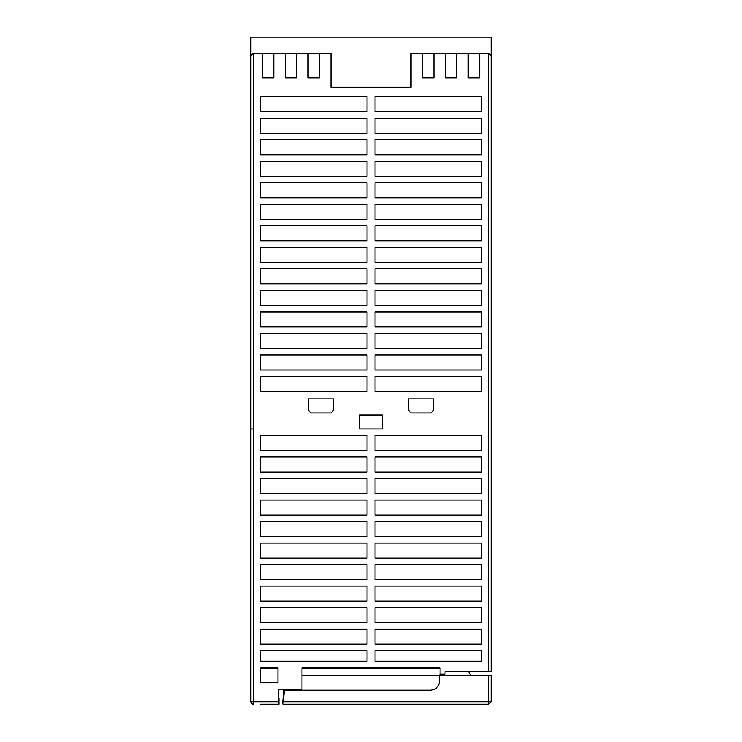 <?xml version="1.0" encoding="UTF-8"?>
<svg xmlns="http://www.w3.org/2000/svg" width="742" height="742" viewBox="0 0 742 742"><rect width="100%" height="100%" fill="white"/><g stroke="black" fill="none" stroke-linecap="round" stroke-linejoin="round"><path stroke-width="1.11" d="M330.96 87.194L411.04 87.194L330.96 87.194L330.96 53.164L319.524 53.164L319.524 77.938L308.088 77.938L308.088 53.164L296.642 53.164L296.642 77.938L285.206 77.938L285.206 53.164L273.761 53.164L273.761 77.938L262.325 77.938L262.325 53.164L253.393 53.164L253.393 428.969L250.889 428.969L250.889 37.1L491.111 37.1L491.111 87.194M253.393 53.164L250.889 55.669M479.675 53.164L468.239 53.164L468.239 77.938L479.675 77.938L479.675 53.164L488.607 53.164L491.111 55.669L491.111 671.696L445.07 671.696L445.07 674.2L440.062 674.2L440.062 667.698L301.938 667.698L301.938 689.216L278.417 689.216L278.417 704.232L278.918 704.232L278.918 698.491L278.417 698.491M359.74 414.954L382.26 414.954L382.26 428.969L359.74 428.969L359.74 414.954M366.993 133.245L260.396 133.245L260.396 118.228L366.993 118.228L366.993 133.245M375.007 354.954L481.604 354.954L481.604 369.961L375.007 369.961L375.007 354.954M375.007 333.427L481.604 333.427L481.604 348.443L375.007 348.443L375.007 333.427M375.007 311.909L481.604 311.909L481.604 326.925L375.007 326.925L375.007 311.909M375.007 290.391L481.604 290.391L481.604 305.407L375.007 305.407L375.007 290.391M375.007 268.873L481.604 268.873L481.604 283.88L375.007 283.88L375.007 268.873M375.007 247.346L481.604 247.346L481.604 262.362L375.007 262.362L375.007 247.346M375.007 225.828L481.604 225.828L481.604 240.844L375.007 240.844L375.007 225.828M375.007 204.31L481.604 204.31L481.604 219.326L375.007 219.326L375.007 204.31M366.993 197.799L260.396 197.799L260.396 182.792L366.993 182.792L366.993 197.799M366.993 176.281L260.396 176.281L260.396 161.264L366.993 161.264L366.993 176.281M366.993 154.763L260.396 154.763L260.396 139.746L366.993 139.746L366.993 154.763M375.007 376.472L481.604 376.472L481.604 391.488L375.007 391.488L375.007 376.472M464.084 96.71L481.604 96.71L481.604 111.717L375.007 111.717L375.007 96.71L464.084 96.71M366.993 96.71L366.993 111.717L260.396 111.717L260.396 96.71L366.993 96.71M366.993 391.488L260.396 391.488L260.396 376.472L366.993 376.472L366.993 391.488L366.993 383.976M375.007 139.746L481.604 139.746L481.604 154.763L375.007 154.763L375.007 139.746M375.007 161.264L481.604 161.264L481.604 176.281L375.007 176.281L375.007 161.264M375.007 182.792L481.604 182.792L481.604 197.799L375.007 197.799L375.007 182.792M366.993 219.326L260.396 219.326L260.396 204.31L366.993 204.31L366.993 219.326M366.993 240.844L260.396 240.844L260.396 225.828L366.993 225.828L366.993 240.844M366.993 262.362L260.396 262.362L260.396 247.346L366.993 247.346L366.993 262.362M366.993 283.88L260.396 283.88L260.396 268.873L366.993 268.873L366.993 283.88M366.993 305.407L260.396 305.407L260.396 290.391L366.993 290.391L366.993 305.407M366.993 326.925L260.396 326.925L260.396 311.909L366.993 311.909L366.993 326.925M366.993 348.443L260.396 348.443L260.396 333.427L366.993 333.427L366.993 348.443M366.993 369.961L260.396 369.961L260.396 354.954L366.993 354.954L366.993 369.961M375.007 118.228L481.604 118.228L481.604 133.245L375.007 133.245L375.007 118.228M433.56 398.946L433.56 410.456L431.056 412.951L411.04 412.951L408.536 410.456L408.536 398.946L433.56 398.946M308.44 410.456L308.44 398.946L333.464 398.946L333.464 410.456L330.96 412.951L310.944 412.951L308.44 410.456M273.761 53.164L262.325 53.164M296.642 53.164L285.206 53.164M319.524 53.164L308.088 53.164M468.239 53.164L456.794 53.164L456.794 77.938L445.358 77.938L445.358 53.164L433.912 53.164L433.912 77.938L422.476 77.938L422.476 53.164L411.04 53.164L411.04 87.194M433.912 53.164L422.476 53.164M456.794 53.164L445.358 53.164M481.604 383.976L481.604 391.488M375.007 391.488L375.007 383.976M260.396 704.232L278.417 704.232L260.396 704.232M366.993 435.48L260.396 435.48L260.396 450.487L366.993 450.487L366.993 435.48M260.396 472.014L260.396 456.998L366.993 456.998L366.993 472.014L260.396 472.014L366.993 472.014M260.396 493.532L260.396 478.516L366.993 478.516L366.993 493.532L260.396 493.532M260.396 558.095L260.396 543.079L366.993 543.079L366.993 558.095L260.396 558.095L366.993 558.095M366.993 500.034L366.993 515.05L260.396 515.05L260.396 500.034L366.993 500.034L260.396 500.034M260.396 536.568L260.396 521.561L366.993 521.561L366.993 536.568L260.396 536.568M260.396 579.613L260.396 564.597L366.993 564.597L366.993 579.613L260.396 579.613L366.993 579.613M366.993 601.131L366.993 586.115L366.993 601.131L260.396 601.131L260.396 586.115L366.993 586.115L260.396 586.115M375.007 435.48L375.007 450.487L481.604 450.487L481.604 435.48L375.007 435.48M375.007 456.998L375.007 472.014L481.604 472.014L481.604 456.998L375.007 456.998L481.604 456.998L481.604 472.014M375.007 564.597L375.007 579.613L481.604 579.613L481.604 564.597L375.007 564.597L375.007 579.613L481.604 579.613M375.007 543.079L375.007 558.095L481.604 558.095L481.604 543.079L375.007 543.079L481.604 543.079L481.604 558.095M375.007 478.516L375.007 493.532L481.604 493.532L481.604 478.516L375.007 478.516M375.007 500.034L375.007 515.05L481.604 515.05L481.604 500.034L375.007 500.034L481.604 500.034L481.604 515.05M375.007 521.561L375.007 536.568L481.604 536.568L481.604 521.561L375.007 521.561M375.007 607.642L375.007 622.649L481.604 622.649L481.604 607.642L375.007 607.642M481.604 586.115L375.007 586.115L375.007 601.131L481.604 601.131L481.604 586.115L375.007 586.115L375.007 601.131M366.993 629.16L366.993 644.177L260.396 644.177L260.396 629.16L366.993 629.16L260.396 629.16M260.396 622.649L260.396 607.642L366.993 607.642L366.993 622.649L260.396 622.649L366.993 622.649M375.007 629.16L375.007 644.177L481.604 644.177L481.604 629.16L375.007 629.16L481.604 629.16M481.604 650.678L375.007 650.678L375.007 661.187L481.604 661.187L481.604 650.678L481.604 661.187L375.007 661.187L375.007 650.678M366.993 650.678L260.396 650.678L260.396 661.187L366.993 661.187L366.993 650.678L366.993 661.187L260.396 661.187L260.396 650.678M277.916 682.705L277.916 667.698L260.396 667.698L260.396 682.705L277.916 682.705L260.396 682.705L260.396 667.698M277.916 667.698L277.916 668.403L260.396 668.403L260.396 682.705L260.396 668.403M375.007 622.649L481.604 622.649M278.918 689.216L278.417 689.216L278.417 697.22M253.393 428.969L253.393 701.728L250.889 701.728L250.889 428.969L250.889 701.728L252.512 704.065L253.393 704.232L251.445 703.295M278.417 689.216L278.417 690.218M468.684 671.696L470.345 674.561L469.584 675.201L470.706 675.201L470.345 674.561L470.706 675.201L301.938 675.201M440.062 674.2L439.561 675.702L440.062 675.201L491.111 675.201L488.607 675.201L488.607 701.728L283.184 701.728L282.971 704.232L282.47 703.676L283.963 690.218M283.991 689.216L283.889 690.218L430.555 690.218C435.99 689.643 438.995 686.638 439.561 681.212C438.995 686.638 435.99 689.643 430.555 690.218M284.39 690.218L343.611 690.218M282.971 704.232L282.47 703.676L282.971 704.232L282.47 703.676L282.971 704.232L488.607 704.232L491.111 701.728L488.607 704.232L488.607 701.728L491.111 701.728L491.111 675.201M284.399 690.218L283.184 701.728L282.683 701.672M439.561 675.702L439.561 681.212M491.111 698.723L491.111 701.728M440.062 667.698L440.062 668.403L301.938 668.403M481.604 521.561L481.604 536.568M481.604 478.516L481.604 493.532M481.604 435.48L481.604 450.487M285.893 704.9L291.912 704.9C295.038 704.9 295.038 704.9 291.912 704.9L285.883 704.9M293.98 704.9L292.367 704.9C298.08 704.9 290.753 704.9 292.367 704.9L291.912 704.9C295.038 704.9 295.038 704.9 291.912 704.9L292.348 704.9C298.08 704.9 290.753 704.9 292.367 704.9L293.98 704.9M327.751 704.9L333.195 704.9L327.751 704.9M343.565 704.9L334.772 704.9L343.565 704.9M357.533 704.9L365.185 704.9L357.533 704.9M366.529 704.9L371.343 704.9L366.529 704.9M374.348 704.9L381.138 704.9L374.348 704.9M385.617 704.9L391.349 704.9L385.617 704.9M395.198 704.9L399.947 704.9L395.198 704.9M347.859 704.9L356.012 704.9L347.859 704.9M298.831 704.9L296.689 704.9L298.831 704.9M287.979 704.9L285.781 704.9L287.979 704.9M288.777 704.9L286.579 704.9L288.777 704.9M296.03 704.9L295.158 704.9L296.03 704.9M295.928 704.9L295.427 704.9L295.928 704.9M288.146 704.9L285.948 704.9L288.146 704.9M488.607 671.696L488.607 53.164M278.417 701.728L253.393 701.728L253.393 704.232M491.111 671.696L491.111 428.969"/></g></svg>
